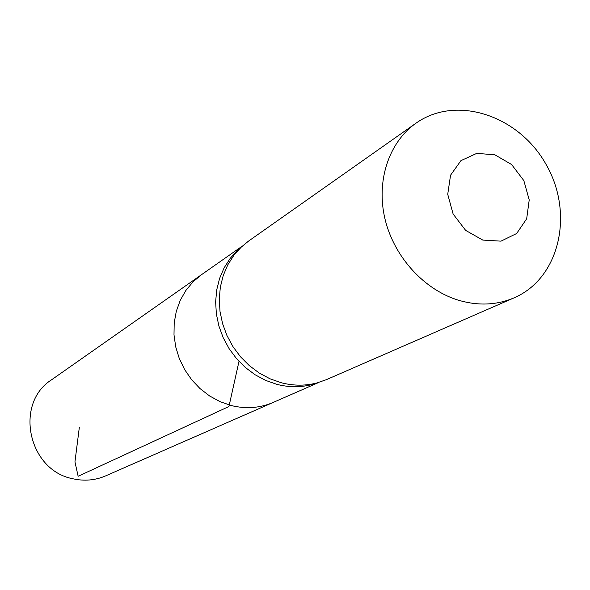 <?xml version="1.0" encoding="UTF-8"?>
<svg xmlns="http://www.w3.org/2000/svg" width="590" height="590" viewBox="0 0 590 590"><rect width="100%" height="100%" fill="white"/><g stroke="black" fill="none" stroke-linecap="round" stroke-linejoin="round"><path stroke-width="0.89" d="M276.865 384.341C289.343 387.549 301.483 387.505 313.29 384.201L318.121 382.622C306.188 385.956 293.901 386 281.275 382.748L269.977 378.78L259.231 373.028L249.312 365.623L240.477 356.751L232.962 346.632L226.951 335.526L222.6 323.711L220.011 311.491L219.259 299.174L220.343 287.079L223.234 275.508L227.843 264.74L234.046 255.05L241.671 246.657L237.807 249.976L230.262 258.265L224.126 267.845L219.569 278.48L216.714 289.911L215.63 301.851L216.375 314.013L218.919 326.078L223.212 337.738L229.149 348.705L236.568 358.691L245.293 367.452L255.087 374.753L265.699 380.432L276.865 384.341M318.917 382.394L273.318 402.38C259.976 408.11 245.905 409.15 231.118 405.507L220.033 401.643L209.561 395.942L199.995 388.552L191.603 379.687L184.641 369.576L179.286 358.528L175.709 346.839L173.998 334.84L174.197 322.885L176.299 311.299L180.216 300.406L185.843 290.501L193.011 281.85L201.507 274.689L51.669 379.731C14.086 403.236 28.047 470.326 72.806 478.741C84.245 481.322 95.219 480.363 105.728 475.85L273.318 402.38C259.976 408.11 245.905 409.15 231.118 405.507L220.033 401.643L209.561 395.942L199.995 388.552L191.603 379.687L184.641 369.576L179.286 358.528L175.709 346.839L173.998 334.84L174.197 322.885L176.299 311.299L180.216 300.406L185.843 290.501L193.011 281.85L201.507 274.689L242.269 246.111M237.807 249.976L248.471 241.148L415.979 123.199C456.35 94.437 519.156 115.566 546.296 164.824C574.284 213.602 559.726 278.244 514.17 297.803C497.186 305.037 479.021 305.967 459.684 300.59C424.844 290.546 394.29 257.447 385.078 219.325C375.852 181.204 388.781 142.279 415.979 123.199M514.17 297.803L326.373 379.665L313.29 384.201M482.79 240.078L465.665 230.402L453.12 214.03L447.729 194.287L450.553 175.201L460.96 160.613L476.779 153.371L494.833 154.794L511.589 164.507L523.832 180.584L529.215 199.914L526.678 218.779L516.648 233.507L500.999 241.148L482.79 240.078M238.994 361.39L228.935 406.517L78.138 476.27L74.952 461.867L79.326 427.44"/></g></svg>
